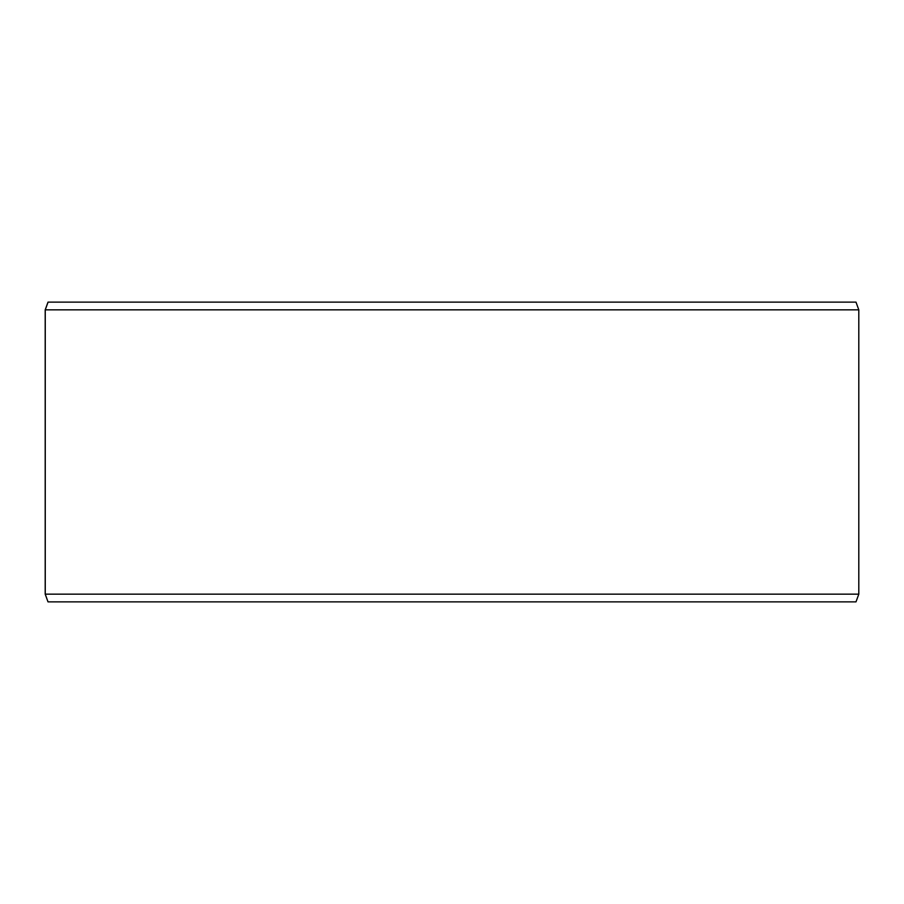 <?xml version="1.0" encoding="UTF-8"?>
<svg xmlns="http://www.w3.org/2000/svg" width="904" height="904" viewBox="0 0 904 904"><rect width="100%" height="100%" fill="white"/><g stroke="black" fill="none" stroke-linecap="round" stroke-linejoin="round"><path stroke-width="1.36" d="M48.07 601.872L855.998 601.872L858.8 594.165L858.8 309.835L855.998 302.128L48.002 302.128L45.2 309.835L45.2 594.165L48.002 601.872L45.256 594.165L45.256 309.835L48.07 302.128M858.8 309.835L45.256 309.835M858.8 594.165L45.256 594.165"/></g></svg>
